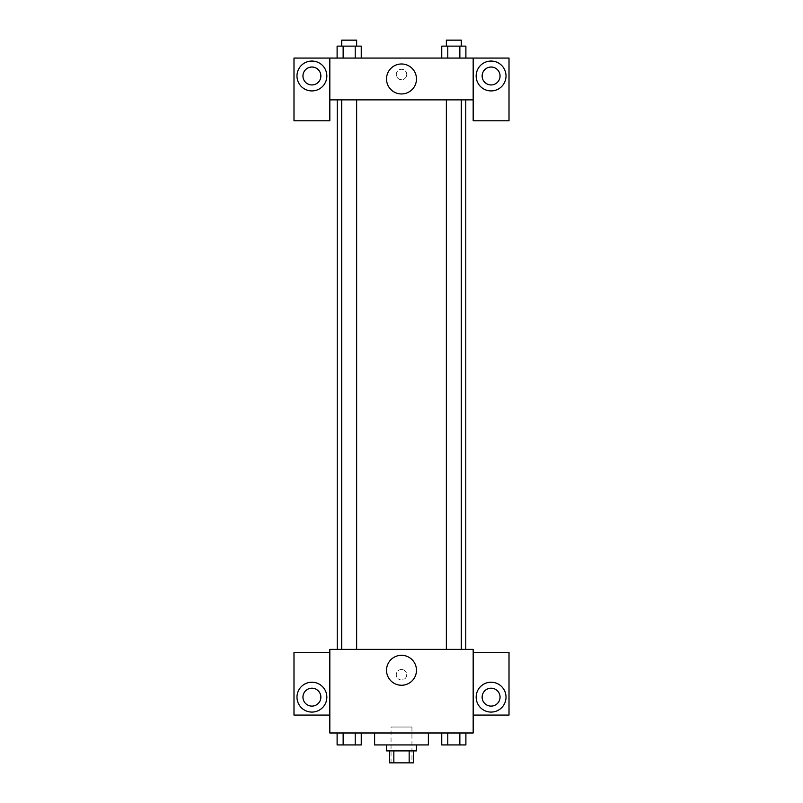 <?xml version="1.0" encoding="UTF-8"?>
<svg xmlns="http://www.w3.org/2000/svg" width="803" height="803" viewBox="0 0 803 803"><rect width="100%" height="100%" fill="white"/><g stroke="black" fill="none" stroke-linecap="round" stroke-linejoin="round"><path stroke-width="0.6" stroke-dasharray="4.01 3.01" d="M411.949 727.016L391.051 727.016L411.949 727.016L411.949 762.85L391.051 762.85L411.949 762.85M393.841 762.85L389.555 762.85L389.555 750.905L393.841 750.905L393.841 762.85L413.445 762.85L413.445 750.905L409.159 750.905L409.159 762.85M393.841 750.905L389.555 750.905M409.159 750.905L413.445 750.905M386.564 750.905L416.436 750.905M401.5 744.933L386.564 744.933L401.5 744.933M428.38 744.933L374.62 744.933M428.38 732.988L374.62 732.988L428.38 732.988M473.168 652.357L473.168 649.366L329.832 649.366L329.832 732.988L473.168 732.988L473.168 715.071L509.012 715.071L509.012 652.357L473.168 652.357L473.168 715.071M441.75 732.988L441.75 744.933L447.783 744.933L441.75 744.933L447.783 744.933L447.783 732.988L459.858 732.988L441.75 732.988L465.891 732.988L441.75 732.988L447.783 732.988L447.783 744.933L465.891 744.933L459.858 744.933L465.891 744.933L465.891 732.988L459.858 732.988L459.858 744.933L447.783 744.933L459.858 744.933L459.858 732.988L465.891 732.988L447.783 732.988L465.891 732.988M361.25 732.988L337.109 732.988L355.217 732.988L355.217 744.933L361.25 744.933L355.217 744.933L361.25 744.933L361.25 732.988L337.109 732.988L343.142 732.988L343.142 744.933L355.217 744.933L343.142 744.933L355.217 744.933L355.217 732.988L355.217 744.933M329.832 674.751L329.832 679.98L329.832 674.751M311.905 712.08A14.936 14.936 0 0 0 324.844 689.687A14.936 14.936 0 0 0 298.977 689.687A14.936 14.936 0 0 0 311.905 712.08M320.869 697.155A8.963 8.963 0 0 1 307.429 704.914A8.963 8.963 0 0 1 307.429 689.396A8.963 8.963 0 0 1 320.869 697.155M329.832 715.071L293.988 715.071L293.988 652.357L329.832 652.357M401.5 685.25A14.976 14.976 0 0 0 414.468 662.786A14.976 14.976 0 0 0 388.532 662.786A14.976 14.976 0 0 0 401.5 685.25M473.168 674.751L473.168 679.98L473.168 674.751M491.095 712.08A14.936 14.936 0 0 0 504.023 689.687A14.936 14.936 0 0 0 478.156 689.687A14.936 14.936 0 0 0 491.095 712.08M500.048 697.155A8.963 8.963 0 0 1 486.608 704.914A8.963 8.963 0 0 1 486.608 689.396A8.963 8.963 0 0 1 500.048 697.155M401.5 669.521A5.23 5.23 0 0 0 396.973 677.361A5.23 5.23 0 0 0 406.027 677.361A5.23 5.23 0 0 0 401.5 669.521A5.23 5.23 0 0 1 406.027 677.361A5.23 5.23 0 0 1 396.973 677.361A5.23 5.23 0 0 1 401.5 669.521M446.358 649.366L461.283 649.366L446.358 649.366L461.283 649.366L446.358 649.366L446.358 99.873L461.283 99.873L446.358 99.873M341.717 649.366L356.642 649.366L341.717 649.366L356.642 649.366L341.717 649.366L341.717 99.873L356.642 99.873L341.717 99.873L356.642 99.873L356.642 649.366M337.23 649.366L465.77 649.366L337.23 649.366M465.77 99.873L337.23 99.873L465.77 99.873M461.283 99.873L461.283 649.366M356.642 99.873L341.717 99.873M473.168 99.873L329.832 99.873L329.832 120.781L293.988 120.781L293.988 58.067L509.012 58.067L509.012 120.781L473.168 120.781L473.168 58.067M406.73 74.498A5.23 5.23 0 0 0 398.89 69.971A5.23 5.23 0 0 0 398.89 79.025A5.23 5.23 0 0 0 406.73 74.498A5.23 5.23 0 0 1 398.89 79.025A5.23 5.23 0 0 1 398.89 69.971A5.23 5.23 0 0 1 406.73 74.498M320.869 75.984A8.963 8.963 0 0 0 307.429 68.225A8.963 8.963 0 0 0 307.429 83.743A8.963 8.963 0 0 0 320.869 75.984M500.048 75.984A8.963 8.963 0 0 0 486.608 68.225A8.963 8.963 0 0 0 486.608 83.743A8.963 8.963 0 0 0 500.048 75.984M311.905 90.92A14.936 14.936 0 0 0 324.844 68.516A14.936 14.936 0 0 0 298.977 68.516A14.936 14.936 0 0 0 311.905 90.92M491.095 90.92A14.936 14.936 0 0 0 504.023 68.516A14.936 14.936 0 0 0 478.156 68.516A14.936 14.936 0 0 0 491.095 90.92M329.832 58.067L329.832 99.873M361.25 58.067L337.099 58.067L361.26 58.067L337.099 58.067L361.25 58.067L361.25 46.122L355.217 46.122L361.25 46.122L355.217 46.122L355.217 58.067L337.109 58.067L337.109 46.122L355.217 46.122L343.142 46.122L343.142 58.067L355.217 58.067L355.217 46.122L355.217 58.067M441.75 58.067L465.901 58.067L441.74 58.067L465.901 58.067L441.75 58.067L441.75 46.122L465.891 46.122L459.858 46.122L459.858 58.067L459.858 46.122L447.783 46.122L447.783 58.067L447.783 46.122L441.75 46.122L465.891 46.122L465.891 58.067M386.524 78.975A14.976 14.976 0 0 0 408.988 91.943A14.976 14.976 0 0 0 408.988 65.997A14.976 14.976 0 0 0 386.524 78.975M473.168 74.498L473.168 69.269L473.168 74.498M329.832 74.498L329.832 69.269L329.832 74.498M461.283 46.122L446.358 46.122L461.283 46.122L446.358 46.122L461.283 46.122L461.283 40.15L446.358 40.15L461.283 40.15L446.358 40.15L446.358 46.122M356.642 46.122L341.717 46.122L356.642 46.122L341.717 46.122L356.642 46.122L356.642 40.15L341.717 40.15L356.642 40.15L341.717 40.15L341.717 46.122M459.858 46.122L459.858 58.067M447.783 46.122L447.783 58.067M337.109 46.122L343.142 46.122L337.109 46.122M343.142 46.122L343.142 58.067L343.142 46.122L355.217 46.122M343.142 58.067L337.109 58.067M461.283 744.933L446.358 744.933M337.109 732.988L343.142 732.988L337.109 732.988L337.109 744.933L343.142 744.933L337.109 744.933L343.142 744.933L343.142 732.988L355.217 732.988L337.109 732.988L355.217 732.988M356.642 744.933L341.717 744.933M459.858 732.988L459.858 744.933M447.783 732.988L447.783 744.933M343.142 732.988L343.142 744.933M391.051 762.85L391.051 727.016"/><path stroke-width="1.2" d="M409.159 750.905L409.159 762.85L389.555 762.85L389.555 750.905M409.159 762.85L413.445 762.85L413.445 750.905M416.436 744.933L416.436 750.905L386.564 750.905L386.564 744.933M393.841 750.905L393.841 762.85M374.62 732.988L374.62 744.933L428.38 744.933L428.38 732.988M473.168 732.988L329.832 732.988L329.832 649.366L473.168 649.366L473.168 732.988M311.905 712.08A14.936 14.936 0 0 1 298.977 689.687A14.936 14.936 0 0 1 324.844 689.687A14.936 14.936 0 0 1 311.905 712.08M329.832 715.071L293.988 715.071L293.988 652.357L329.832 652.357M302.952 697.155A8.963 8.963 0 0 1 311.905 688.191A8.963 8.963 0 0 1 320.869 697.155A8.963 8.963 0 0 1 311.905 706.108A8.963 8.963 0 0 1 302.952 697.155M401.5 685.25A14.976 14.976 0 0 1 388.532 662.786A14.976 14.976 0 0 1 414.468 662.786A14.976 14.976 0 0 1 401.5 685.25M491.095 712.08A14.936 14.936 0 0 1 478.156 689.687A14.936 14.936 0 0 1 504.023 689.687A14.936 14.936 0 0 1 491.095 712.08M473.168 715.071L509.012 715.071L509.012 652.357L473.168 652.357M482.131 697.155A8.963 8.963 0 0 1 491.095 688.191A8.963 8.963 0 0 1 500.048 697.155A8.963 8.963 0 0 1 491.095 706.108A8.963 8.963 0 0 1 482.131 697.155M465.77 99.873L465.77 649.366M446.358 649.366L446.358 99.873M356.642 99.873L356.642 649.366M473.168 99.873L473.168 120.781L509.012 120.781L509.012 58.067L473.168 58.067L473.168 99.873L329.832 99.873L329.832 120.781L293.988 120.781L293.988 58.067L329.832 58.067L329.832 99.873M320.869 75.984A8.963 8.963 0 0 1 311.905 84.947A8.963 8.963 0 0 1 302.952 75.984A8.963 8.963 0 0 1 311.905 67.03A8.963 8.963 0 0 1 320.869 75.984M311.905 90.92A14.936 14.936 0 0 1 298.977 68.516A14.936 14.936 0 0 1 324.844 68.516A14.936 14.936 0 0 1 311.905 90.92M500.048 75.984A8.963 8.963 0 0 1 486.608 83.743A8.963 8.963 0 0 1 486.608 68.225A8.963 8.963 0 0 1 500.048 75.984M491.095 90.92A14.936 14.936 0 0 1 478.156 68.516A14.936 14.936 0 0 1 504.023 68.516A14.936 14.936 0 0 1 491.095 90.92M473.168 58.067L329.832 58.067M386.524 78.975A14.976 14.976 0 0 1 408.988 65.997A14.976 14.976 0 0 1 408.988 91.943A14.976 14.976 0 0 1 386.524 78.975M465.891 58.067L465.891 46.122L441.75 46.122L441.75 58.067M459.858 46.122L459.858 58.067M447.783 46.122L447.783 58.067M446.358 46.122L446.358 40.15L461.283 40.15L461.283 46.122M361.25 58.067L361.25 46.122L337.109 46.122L337.109 58.067M355.217 46.122L355.217 58.067M343.142 46.122L343.142 58.067M341.717 46.122L341.717 40.15L356.642 40.15L356.642 46.122M465.891 732.988L465.891 744.933L441.75 744.933L441.75 732.988M459.858 732.988L459.858 744.933M447.783 732.988L447.783 744.933M461.283 744.933L446.358 744.933M361.25 732.988L361.25 744.933L337.109 744.933L337.109 732.988M355.217 732.988L355.217 744.933M343.142 732.988L343.142 744.933M356.642 744.933L341.717 744.933M337.23 99.873L337.23 649.366M461.283 649.366L461.283 99.873M341.717 99.873L341.717 649.366"/></g></svg>
